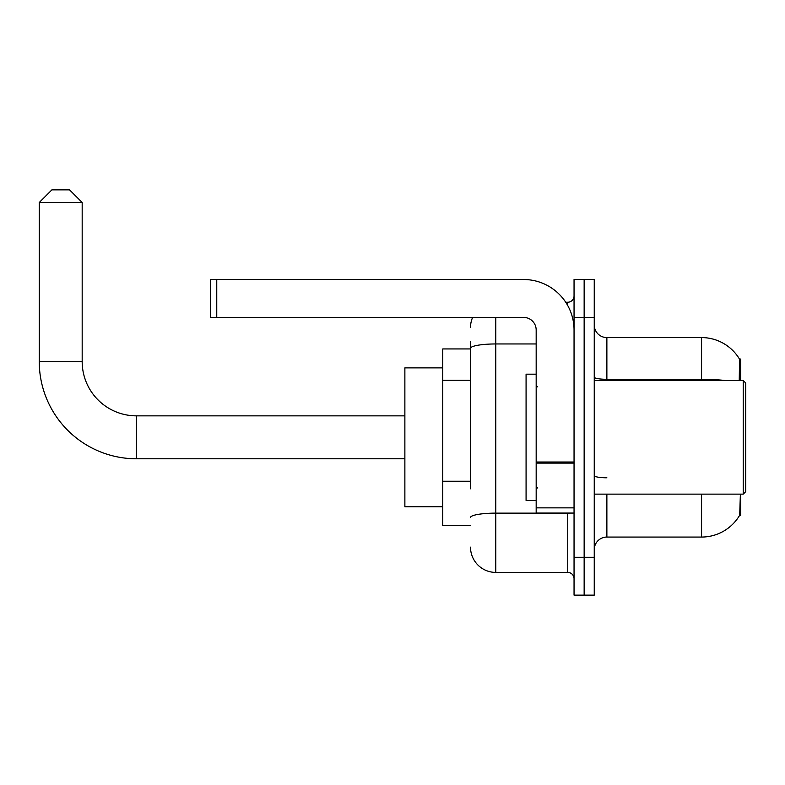<?xml version="1.0" encoding="UTF-8"?>
<svg xmlns="http://www.w3.org/2000/svg" width="785" height="785" viewBox="0 0 785 785"><rect width="100%" height="100%" fill="white"/><g stroke="black" fill="none" stroke-linecap="round" stroke-linejoin="round"><path stroke-width="1.18" d="M740.697 380.509L740.697 359.039L739.548 359.196A44.186 44.186 0 0 0 701.564 337.579L606.874 337.579A12.629 12.629 0 0 1 594.245 324.961A12.629 12.629 0 0 0 606.874 337.579L606.874 380.509M739.46 515.598L739.686 515.215A44.186 44.186 0 0 1 701.564 537.058A44.186 44.186 0 0 0 739.46 515.598L740.697 515.598L740.697 494.128M470.519 372.669L470.519 341.367L470.519 348.942L442.75 348.942L442.75 525.695L470.519 525.695M606.874 494.128L606.874 537.058A12.629 12.629 0 0 0 594.245 549.686A12.629 12.629 0 0 1 606.874 537.058L701.564 537.058L701.564 494.128M739.686 515.215L740.333 495.649M584.148 557.262L584.148 595.128L594.245 595.128L594.245 557.262L584.148 557.262L584.148 595.128L574.051 595.128L574.051 557.262L584.148 557.262L584.148 317.385L584.148 557.262M574.051 557.262L574.051 279.509L584.148 279.509L584.148 317.385L584.148 279.509L594.245 279.509L594.245 557.262M739.244 380.509L739.548 359.196A44.186 44.186 0 0 0 701.564 337.579L701.564 379.312L606.874 379.312A12.629 2.188 -0 0 1 594.245 377.124M470.519 488.82L470.519 341.367M495.777 317.385L495.777 572.412L567.732 572.412L567.732 513.066M565.72 302.235L567.732 302.235A6.309 6.309 0 0 0 574.051 295.916M574.051 578.722A6.309 6.309 0 0 0 567.732 572.412M470.519 327.482A25.248 25.248 0 0 1 472.629 317.385M495.777 572.412A25.248 25.248 0 0 1 470.519 547.155M404.874 458.783L136.462 458.783A97.212 97.212 0 0 1 39.25 361.571L39.25 202.491L51.879 189.872L69.551 189.872L82.18 202.491L39.25 202.491M136.462 458.783L136.462 415.854A54.293 54.293 0 0 1 82.18 361.571L82.18 202.491M442.75 367.88L404.874 367.88L404.874 506.757L442.75 506.757M574.051 513.066L536.175 513.066L536.175 462.022L574.051 462.022L574.051 330.004A50.505 50.505 0 0 0 523.546 279.509L216.758 279.509L216.758 317.385L523.546 317.385A12.629 12.629 0 0 1 536.175 330.004L536.175 462.022M216.758 317.385L210.449 317.385L210.449 279.509L216.758 279.509M743.228 380.509L745.75 383.031L745.75 491.606L743.228 494.128L743.228 380.509L594.245 380.509M536.175 374.19L526.078 374.19L526.078 500.447L536.175 500.447M470.519 380.244L442.75 380.244M470.519 481.244L442.75 481.244M739.568 375.986L740.697 375.986M725.232 380.509A44.186 7.673 180 0 0 701.564 379.312L701.564 380.509M594.245 317.385L574.051 317.385M606.874 477.79A12.629 2.188 0 0 1 594.245 475.592M569.93 513.066A6.309 1.099 0 0 1 567.732 513.135L495.777 513.135A25.248 4.386 180 0 0 470.519 517.521M470.519 348.344A25.248 4.386 180 0 1 495.777 343.958L536.175 343.958M567.732 305.561L567.732 302.235M39.25 361.571L82.18 361.571M574.051 463.111L536.175 463.111M536.175 507.856L574.051 507.856M404.874 415.854L136.462 415.854M594.245 494.128L743.228 494.128M537.44 386.819L536.175 385.553M537.44 487.819L536.175 489.084"/></g></svg>
